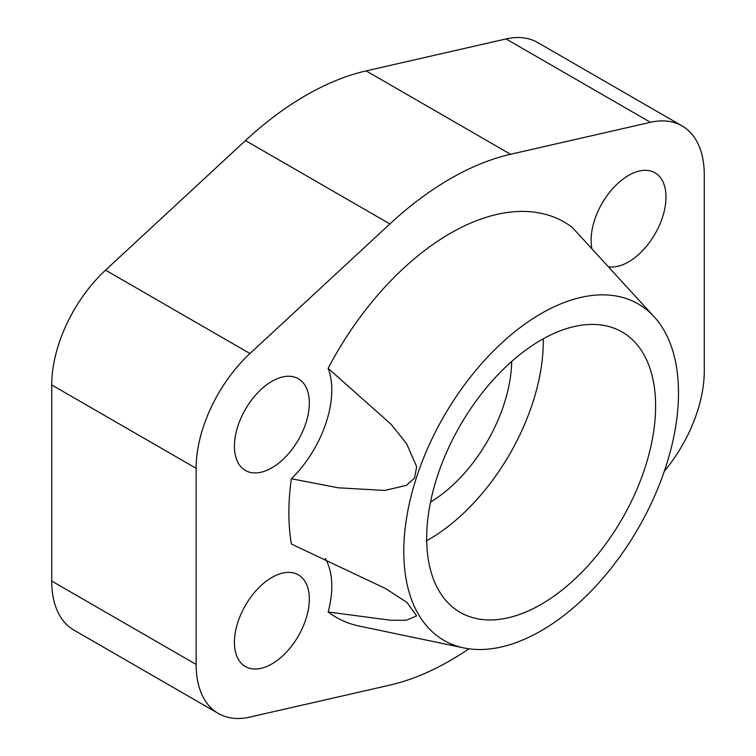 <?xml version="1.0" encoding="UTF-8"?>
<svg xmlns="http://www.w3.org/2000/svg" width="756" height="756" viewBox="0 0 756 756"><rect width="100%" height="100%" fill="white"/><g stroke="black" fill="none" stroke-linecap="round" stroke-linejoin="round"><path stroke-width="1.13" d="M654.677 317.359A194.254 112.153 120 0 0 500.689 343.971A194.254 112.153 120 0 0 403.78 551.493A194.254 112.153 120 0 0 463.825 647.93A194.254 112.153 120 0 0 605.358 575.325A194.254 112.153 120 0 0 678.501 392.884A194.254 112.153 120 0 0 654.677 317.359L572.283 227.405A228.161 131.733 -60 0 0 328.142 368.352L391.003 424.201L406.596 443.706L416.669 466.735L414.515 478.179L406.359 485.352L384.795 490.436L338.282 487.79L291.372 478.756A228.161 131.733 -60 0 0 288.877 512.833A228.161 131.733 -60 0 0 291.372 544.037L385.777 588.631L407.021 602.494L416.603 615.875L406.445 620.213L391.003 620.298L328.142 611.982A84.719 48.913 -60 0 0 331.79 586.108A84.719 48.913 -60 0 0 325.269 558.504M426.696 540.71A161.879 93.46 120 0 0 543.28 341.249A161.879 93.46 120 0 0 543.262 338.811M426.677 538.272A161.879 93.46 -60 0 1 497.335 375.363A161.879 93.46 -60 0 1 622.084 331.997A161.879 93.46 -60 0 1 655.613 406.104A161.879 93.46 -60 0 1 584.946 569.013A161.879 93.46 -60 0 1 460.206 612.379A161.879 93.46 -60 0 1 426.677 538.272M234.436 642.317A52.948 30.571 120 0 0 245.398 666.556A52.948 30.571 120 0 0 286.203 652.371A52.948 30.571 120 0 0 309.317 599.083A52.948 30.571 120 0 0 301.011 576.724A52.948 30.571 120 0 0 298.355 574.843A52.948 30.571 120 0 0 257.55 589.028A52.948 30.571 120 0 0 234.436 642.317M608.911 266.83A52.948 30.571 120 0 0 646.805 245.88A52.948 30.571 120 0 0 665.989 197.061A52.948 30.571 120 0 0 655.017 172.822A52.948 30.571 120 0 0 614.212 187.006A52.948 30.571 120 0 0 591.097 240.295A52.948 30.571 120 0 0 591.844 248.44M308.505 412.455A52.948 30.571 120 0 0 309.317 402.986A52.948 30.571 120 0 0 298.355 378.737A52.948 30.571 120 0 0 257.55 392.931A52.948 30.571 120 0 0 234.436 446.22A52.948 30.571 120 0 0 245.398 470.459A52.948 30.571 120 0 0 282.508 459.913A52.948 30.571 120 0 0 308.505 412.455M328.142 368.352A84.719 48.913 -60 0 1 331.79 390.011A84.719 48.913 -60 0 1 291.372 478.756M463.825 647.93L359.402 626.1A228.161 131.733 -60 0 1 328.142 611.982M468.918 648.799A295.02 170.327 -60 0 1 389.869 685.106L249.971 717.066A107.116 61.841 -60 0 1 218.323 713.466A107.116 61.841 -60 0 1 196.135 664.429L196.135 468.323A107.116 61.841 -60 0 1 249.971 353.524L389.869 223.946A295.02 170.327 -60 0 1 510.546 154.271L650.453 122.311A107.116 61.841 -60 0 1 682.101 125.921A107.116 61.841 -60 0 1 704.28 174.948L704.28 371.054A107.116 61.841 -60 0 1 664.344 471.177M682.101 125.921L537.677 42.534A107.116 61.841 120 0 0 506.029 38.934L366.131 70.894A295.02 170.327 120 0 0 245.454 140.559L105.547 270.147A107.116 61.841 120 0 0 51.72 384.946L51.72 581.052A107.116 61.841 120 0 0 73.899 630.079L218.323 713.466M430.523 502.069A117.246 67.69 120 0 0 511.708 361.453M105.547 270.147L249.971 353.524M51.72 384.946L196.135 468.323M245.454 140.559L389.869 223.946M366.131 70.894L510.546 154.271M506.029 38.934L650.453 122.311M51.72 581.052L196.135 664.429"/></g></svg>
